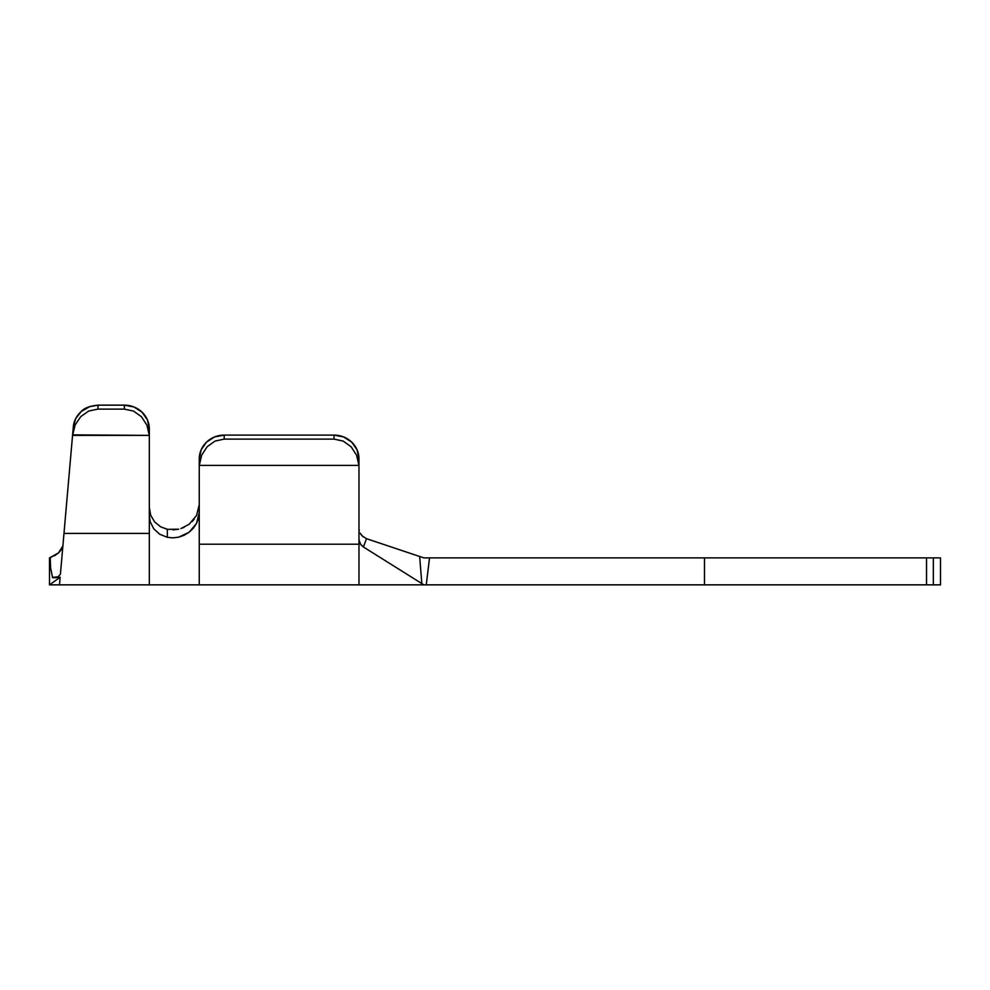 <?xml version="1.0" encoding="UTF-8"?>
<svg xmlns="http://www.w3.org/2000/svg" width="990" height="990" viewBox="0 0 990 990"><rect width="100%" height="100%" fill="white"/><g stroke="black" fill="none" stroke-linecap="round" stroke-linejoin="round"><path stroke-width="1.49" d="M64.672 525.48L72.555 435.39L60.415 574.175L61.949 556.689L60.415 574.175L58.088 576.811L54.252 577.69M72.604 434.857L149.28 435.39A24.96 23.859 0 0 1 149.329 436.937L149.329 429.004L147.436 419.871L142.028 412.137L133.922 406.964L124.369 405.145L124.369 409.118L133.551 411.085L141.446 416.716L146.941 425.217L149.28 435.39L72.555 435.39L75.191 424.858L80.821 416.53L88.729 411.036L97.824 409.118L124.369 409.118L97.824 409.118L98.171 405.145L124.369 405.145L98.171 405.145L89.1 406.779L81.267 411.444L75.747 418.522L73.297 427.012L72.604 434.87L75.191 424.858L80.821 416.53L88.729 411.036L97.824 409.118L98.171 405.145C89.904 405.95 84.261 408.053 81.267 411.444C76.403 416.01 73.743 421.196 73.297 427.012M178.67 537.174L189.152 532.212L196.552 523.364L199.25 512.436L199.25 466.958A24.96 23.822 0 0 1 199.299 465.411L201.638 455.227L207.133 446.725L215.028 441.082L224.21 439.114L224.21 435.105L224.21 439.114L334.026 439.114L224.21 439.114L215.028 441.082L207.133 446.725L201.638 455.227L199.299 465.411L358.925 465.411L356.586 455.227L351.091 446.725L343.196 441.082L334.026 439.114L334.026 435.105L224.21 435.105L334.026 435.105L343.567 436.912L351.673 442.085L357.081 449.807L358.974 458.927L358.974 466.958A24.96 23.822 180 0 0 358.925 465.411L199.299 465.411A24.96 23.822 180 0 0 199.25 466.958L199.25 458.927L201.143 449.807L206.564 442.085L214.657 436.912L224.21 435.105A24.96 23.822 180 0 0 199.25 458.927L199.25 584.855L199.25 544.203L358.974 544.203L358.974 584.855L358.974 544.203L199.25 544.203L199.25 512.436L198.569 518.005L196.552 523.364L193.347 528.19L189.152 532.212L184.165 535.256L178.67 537.174L172.978 537.867L167.31 537.298L159.712 534.241L153.747 528.796L150.195 521.705L149.329 515.53L149.329 584.855L149.329 533.412L63.979 533.412L61.949 556.689M366.09 538.535L419.661 556.491L366.498 538.684L363.429 546.987L421.827 583.568L419.661 556.491L423.868 557.89L704.472 557.89L704.472 584.855L426.269 584.855L429.524 557.89L704.472 557.89L704.472 584.855L926.516 584.855L926.516 557.89L704.472 557.89L927.395 557.89M928.954 557.89L940.5 557.89L940.5 584.855L933.347 584.855L933.347 557.89L940.5 557.89L940.5 584.855L927.395 584.855M54.537 577.739L60.155 577.232L59.487 584.855L423.868 584.855L421.827 583.568L423.868 584.855L926.516 584.855L926.516 557.89L933.347 557.89L933.347 584.855L928.954 584.855M423.868 584.855L426.269 584.855L429.524 557.89L423.868 557.89L419.661 556.491L421.827 583.568L363.429 546.987L360.323 543.931L358.974 539.624L358.974 544.203L358.974 466.958L358.974 539.624M358.974 528.833L359.234 530.788M351.673 442.085L343.567 436.912M206.576 442.06A24.96 23.822 180 0 0 206.539 442.097L201.143 449.807A24.96 23.822 180 0 1 201.156 449.794M360.137 533.14L362.08 535.837L366.498 538.684L363.429 546.987L360.904 544.735L359.048 540.552M363.355 536.988L360.657 534.031M172.978 529.898L178.695 529.205L167.347 529.341L167.31 537.298L167.347 529.341L160.652 526.829L154.601 521.879L150.69 515.233L149.329 507.561L150.69 515.233L154.601 521.879L160.652 526.829L167.842 529.44M188.966 524.378L180.91 528.573M196.428 515.642L189.164 524.23M192.11 521.594L194.127 519.243M196.552 515.406L199.25 504.739M198.384 510.753L198.668 509.627M194.25 519.082L193.359 520.196M167.31 537.298L159.712 534.241L153.747 528.796L150.195 521.705L149.329 515.53L149.329 436.937L149.329 533.412L63.979 533.412L72.555 435.39M61.838 557.877L61.937 556.751M53.584 577.739L52.619 577.715L53.584 577.739M62.259 553.163L62.135 554.548M63.496 538.919L63.261 541.629M75.747 418.522L81.267 411.444M81.291 411.432L90.115 406.432M147.436 419.871L149.329 429.004A24.96 23.859 180 0 0 124.369 405.145L124.369 409.118L133.551 411.085L141.446 416.716L146.941 425.217L149.28 435.39A24.96 23.859 0 0 1 149.329 436.937L149.329 429.004M358.974 466.958L358.974 458.927A24.96 23.822 180 0 0 334.026 435.105L334.026 439.114L343.196 441.082L351.091 446.725L356.586 455.227L358.925 465.411A24.96 23.822 0 0 1 358.974 466.958M60.155 577.232C59.264 587.305 59.264 587.305 60.155 577.232L49.5 584.855L60.155 577.232L52.619 577.715L50.589 567.802L50.205 557.63L49.5 557.89L49.5 584.855L49.5 557.89L58.583 552.865M60.625 550.539L62.457 547.284M62.89 545.849L58.559 552.89L60.625 550.527M58.088 576.811L52.507 577.393M50.861 557.382L58.559 552.89L54.45 555.798M184.214 527.262L182.742 527.918M59.487 584.855L49.5 584.855"/></g></svg>
